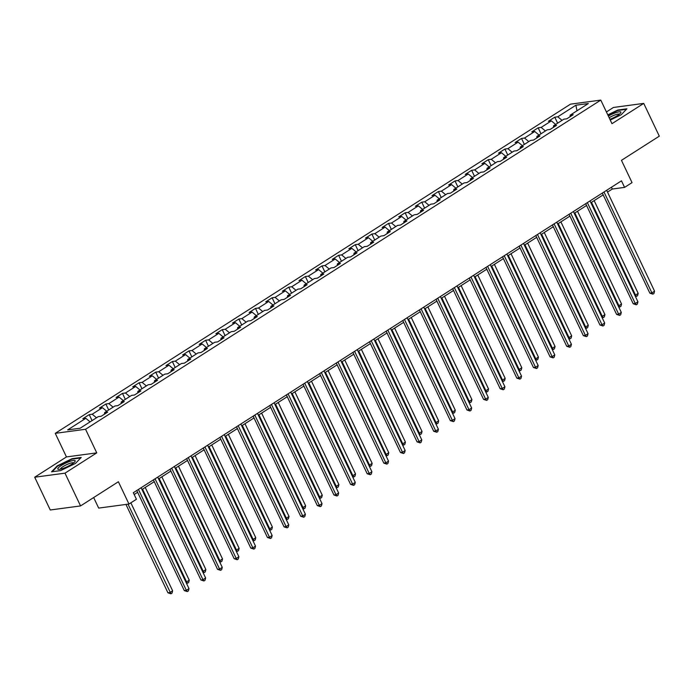 <?xml version="1.0" encoding="UTF-8"?>
<svg xmlns="http://www.w3.org/2000/svg" width="694" height="694" viewBox="0 0 694 694"><rect width="100%" height="100%" fill="white"/><g stroke="black" fill="none" stroke-linecap="round" stroke-linejoin="round"><path stroke-width="1.04" d="M93.664 497.546L98.678 508.095L128.971 504.035L136.432 499.264L133.317 492.714L621.468 180.83L624.583 187.389L632.043 182.617L621.46 160.34L659.3 136.163L643.737 103.397L613.444 107.457L606.409 111.96M34.7 477.22L50.263 509.986L80.556 505.926L64.993 473.161L96.752 452.87L85.553 429.274L55.26 433.334L66.459 456.93L34.7 477.22L64.993 473.161M85.553 429.274L600.778 100.101L570.485 104.161L55.26 433.334M575.89 105.21L557.768 116.792L554.784 117.191L548.39 121.277L551.374 120.877L541.146 127.41L538.154 127.809L531.76 131.895L534.753 131.496L524.517 138.037L521.532 138.436L515.13 142.522L518.123 142.123L507.887 148.655L504.902 149.054L498.509 153.14L501.493 152.741L491.265 159.282L488.272 159.681L481.879 163.767L484.872 163.368L474.635 169.9L471.651 170.308L465.249 174.394L468.242 173.986L458.005 180.527L455.021 180.926L448.628 185.012L451.612 184.613L441.384 191.145L438.391 191.553L431.998 195.639L434.991 195.231L424.754 201.772L421.77 202.171L415.368 206.257L418.361 205.858L408.124 212.399L405.14 212.798L398.746 216.884L401.731 216.485L391.503 223.017L388.51 223.416L382.116 227.502L385.109 227.103L374.873 233.644L371.889 234.043L365.486 238.129L368.479 237.73L358.243 244.262L355.259 244.661L348.865 248.747L351.849 248.348L341.622 254.889L338.629 255.288L332.235 259.374L335.228 258.975L324.992 265.507L322.007 265.915L315.614 269.992L318.598 269.593L308.37 276.134L305.377 276.533L298.984 280.619L301.968 280.22L291.74 286.752L288.747 287.16L282.354 291.246L285.347 290.838L275.11 297.379L272.126 297.778L265.733 301.864L268.717 301.465L258.489 307.997L255.496 308.405L249.103 312.491L252.087 312.083L241.859 318.624L238.866 319.023L232.473 323.109L235.466 322.71L225.229 329.251L222.245 329.65L215.851 333.736L218.836 333.337L208.608 339.869L205.615 340.268L199.221 344.354L202.206 343.955L191.978 350.496L188.985 350.895L182.591 354.981L185.584 354.582L175.348 361.114L172.364 361.513L165.97 365.599L168.954 365.2L158.726 371.741L155.734 372.14L149.34 376.226L152.324 375.827L142.097 382.359L139.104 382.767L132.71 386.853L135.703 386.445L125.467 392.986L122.482 393.385L116.089 397.471L119.073 397.072L108.845 403.604L105.852 404.012L99.459 408.098L102.443 407.69L92.215 414.231L89.222 414.63L82.829 418.716L85.822 418.317L67.7 429.89L80.148 428.224L98.262 416.652L101.255 416.244L107.648 412.158L104.664 412.566L114.892 406.025L117.885 405.626L124.278 401.54L121.285 401.939L131.522 395.398L134.506 394.999L140.899 390.913L137.915 391.312L148.143 384.78L151.136 384.381L157.529 380.295L154.545 380.694L164.773 374.153L167.757 373.754L174.159 369.668L171.166 370.067L181.403 363.535L184.387 363.136L190.781 359.05L187.796 359.449L198.024 352.908L201.017 352.509L207.411 348.423L204.418 348.822L214.654 342.289L217.638 341.882L224.041 337.796L221.048 338.204L231.284 331.663L234.268 331.264L240.662 327.178L237.678 327.577L247.905 321.044L250.898 320.637L257.292 316.551L254.299 316.958L264.535 310.418L267.52 310.018L273.922 305.933L270.929 306.332L281.165 299.791L284.15 299.392L290.543 295.306L287.559 295.705L297.787 289.172L300.78 288.773L307.173 284.687L304.18 285.087L314.417 278.546L317.401 278.147L323.803 274.061L320.81 274.46L331.047 267.927L334.031 267.528L340.424 263.442L337.44 263.841L347.668 257.301L350.661 256.901L357.054 252.816L354.061 253.215L364.298 246.682L367.282 246.283L373.684 242.197L370.691 242.596L380.928 236.055L383.912 235.656L390.306 231.57L387.321 231.969L397.549 225.437L400.542 225.029L406.936 220.944L403.943 221.351L414.179 214.81L417.163 214.411L423.566 210.325L420.573 210.724L430.809 204.192L433.793 203.784L440.187 199.698L437.203 200.106L447.43 193.565L450.423 193.166L456.817 189.08L453.824 189.479L464.06 182.938L467.045 182.539L473.438 178.453L470.454 178.852L480.682 172.32L483.675 171.921L490.068 167.835L487.084 168.234L497.312 161.693L500.305 161.294L506.698 157.208L503.705 157.607L513.942 151.075L516.926 150.676L523.319 146.59L520.335 146.989L530.563 140.448L533.556 140.049L539.949 135.963L536.965 136.362L547.193 129.83L550.186 129.422L556.579 125.336L553.586 125.744L563.823 119.203L566.807 118.804L573.201 114.718L570.216 115.117L588.339 103.545L575.89 105.21L577 110.78M104.43 414.214L104.664 412.566M92.215 414.231L96.483 417.788M102.443 407.69L106.711 411.247M121.06 403.596L121.285 401.939M108.845 403.604L113.105 407.161M119.073 397.072L123.341 400.629M137.681 392.969L137.915 391.312M125.467 392.986L129.735 396.543M135.703 386.445L139.971 390.002M154.311 382.351L154.545 380.694M142.097 382.359L146.365 385.916M152.324 375.827L156.592 379.384M170.941 371.724L171.166 370.067M158.726 371.741L162.986 375.298M168.954 365.2L173.222 368.757M187.562 361.106L187.796 359.449M175.348 361.114L179.616 364.671M185.584 354.582L189.852 358.139M204.192 350.479L204.418 348.822M191.978 350.496L196.246 354.053M202.206 343.955L206.474 347.512M220.822 339.852L221.048 338.204M208.608 339.869L212.867 343.426M218.836 333.337L223.104 336.885M237.443 329.234L237.678 327.577M225.229 329.251L229.497 332.799M235.466 322.71L239.734 326.267M254.073 318.607L254.299 316.958M241.859 318.624L246.127 322.181M252.087 312.083L256.355 315.64M270.703 307.989L270.929 306.332M258.489 307.997L262.748 311.554M268.717 301.465L272.985 305.022M287.325 297.362L287.559 295.705M275.11 297.379L279.378 300.936M285.347 290.838L289.615 294.395M303.955 286.743L304.18 285.087M291.74 286.752L296.008 290.309M301.968 280.22L306.236 283.777M320.585 276.117L320.81 274.46M308.37 276.134L312.63 279.691M318.598 269.593L322.866 273.15M337.206 265.498L337.44 263.841M324.992 265.507L329.26 269.064M335.228 258.975L339.496 262.532M353.836 254.872L354.061 253.215M341.622 254.889L345.89 258.446M351.849 248.348L356.117 251.905M370.466 244.245L370.691 242.596M358.243 244.262L362.511 247.819M368.479 237.73L372.747 241.278M387.087 233.626L387.321 231.969M374.873 233.644L379.141 237.192M385.109 227.103L389.369 230.66M403.717 223L403.943 221.351M391.503 223.017L395.771 226.574M401.731 216.485L405.999 220.033M420.347 212.381L420.573 210.724M408.124 212.399L412.392 215.947M418.361 205.858L422.629 209.415M436.968 201.754L437.203 200.106M424.754 201.772L429.022 205.329M434.991 195.231L439.25 198.788M453.598 191.136L453.824 189.479M441.384 191.145L445.652 194.702M451.612 184.613L455.88 188.169M470.228 180.509L470.454 178.852M458.005 180.527L462.273 184.083M468.242 173.986L472.51 177.543M486.85 169.891L487.084 168.234M474.635 169.9L478.903 173.457M484.872 163.368L489.131 166.924M503.48 159.264L503.705 157.607M491.265 159.282L495.533 162.838M501.493 152.741L505.761 156.297M520.11 148.646L520.335 146.989M507.887 148.655L512.155 152.212M518.123 142.123L522.391 145.679M536.731 138.019L536.965 136.362M524.517 138.037L528.785 141.593M534.753 131.496L539.012 135.052M553.361 127.392L553.586 125.744M541.146 127.41L545.415 130.966M551.374 120.877L555.642 124.426M569.991 116.774L570.216 115.117M557.768 116.792L562.036 120.34M128.971 504.035L118.388 481.749L80.556 505.926M600.778 100.101L611.978 123.688L643.737 103.397M607.51 192.091L612.299 189.037L624.583 187.389M134.176 494.51L137.62 492.306M141.958 489.539L154.25 481.679M158.588 478.912L170.88 471.061M175.209 468.294L187.501 460.434M191.839 457.667L204.131 449.816M208.469 447.049L220.761 439.189M225.09 436.422L237.383 428.571M241.72 425.795L254.013 417.944M258.35 415.177L270.643 407.326M274.971 404.55L287.264 396.699M291.601 393.932L303.894 386.072M308.231 383.305L320.524 375.454M324.853 372.687L337.145 364.827M341.483 362.06L353.775 354.209M358.113 351.442L370.405 343.582M374.734 340.815L387.026 332.964M391.364 330.188L403.656 322.337M407.994 319.57L420.278 311.719M424.615 308.943L436.908 301.092M441.245 298.325L453.538 290.474M457.875 287.698L470.159 279.847M474.496 277.079L486.789 269.22M491.126 266.453L503.419 258.602M507.748 255.834L520.04 247.975M524.378 245.208L536.67 237.357M541.008 234.589L553.3 226.73M557.629 223.962L569.921 216.112M574.259 213.336L586.551 205.485M590.889 202.717L603.181 194.867M85.822 418.317L90.09 421.874M611.449 187.241L612.299 189.037M554.784 117.191L557.62 123.168M538.154 127.809L540.99 133.786M521.532 138.436L524.369 144.413M504.902 149.054L507.739 155.031M488.272 159.681L491.109 165.658M471.651 170.308L474.488 176.285M455.021 180.926L457.858 186.903M438.391 191.553L441.228 197.53M421.77 202.171L424.607 208.148M405.14 212.798L407.977 218.775M388.51 223.416L391.347 229.393M371.889 234.043L374.725 240.02M355.259 244.661L358.095 250.638M338.629 255.288L341.465 261.265M322.007 265.915L324.844 271.883M305.377 276.533L308.214 282.51M288.747 287.16L291.593 293.137M272.126 297.778L274.963 303.755M255.496 308.405L258.333 314.382M238.866 319.023L241.712 325M222.245 329.65L225.082 335.627M205.615 340.268L208.452 346.245M188.985 350.895L191.83 356.872M172.364 361.513L175.2 367.49M155.734 372.14L158.57 378.117M139.104 382.767L141.949 388.744M122.482 393.385L125.319 399.362M105.852 404.012L108.689 409.989M89.222 414.63L92.068 420.607M610.252 120.053L621.199 114.762L626.925 108.802L617.799 110.025L607.788 114.866M96.752 452.87L66.459 456.93M60.647 470.593L75.49 463.41L81.215 457.45L72.089 458.673L57.246 465.856L51.521 471.816L60.647 470.593M57.455 466.29L57.246 465.856M602.323 193.062L649.853 293.154L651.9 292.877L603.997 191.995M654.563 291.176L653.956 293.475L652.889 294.152L651.9 292.877L654.563 291.176L606.66 190.295M652.889 294.152L649.853 293.154M591.488 202.336L635.522 295.071L638.185 293.371L594.151 200.635M634.784 295.176L635.522 295.071L636.519 296.347L635.305 296.26M638.185 293.371L637.578 295.67L636.519 296.347M609.913 119.333A9.629 1.935 -25.4 0 0 620.627 113.009A9.629 1.935 -25.4 0 0 620.861 112.055A9.629 1.935 -25.4 0 0 608.36 116.063M607.953 115.213L617.747 110.476L626.439 109.305M619.317 114.267A7.287 1.466 -25.4 0 0 609.15 117.728M71.812 464.182A9.629 1.935 -25.4 0 0 74.917 461.657A9.629 1.935 -25.4 0 0 71.369 460.929A9.629 1.935 -25.4 0 0 61.167 465.613A9.629 1.935 -25.4 0 0 58.652 469.378A9.629 1.935 -25.4 0 0 71.812 464.182M73.616 462.915A7.287 1.466 -25.4 0 0 63.033 466.637A7.287 1.466 -25.4 0 0 60.456 469.161M52.232 471.72L57.654 466.082L72.037 459.124L80.73 457.962M585.701 203.689L633.223 303.772L635.27 303.504L587.367 202.622M637.933 301.795L637.326 304.093L636.268 304.779L635.27 303.504L637.933 301.795L590.03 200.922M636.268 304.779L633.223 303.772M569.071 214.307L616.593 314.399L618.64 314.122L570.746 213.24M621.304 312.421L620.705 314.72L619.638 315.397L618.64 314.122L621.304 312.421L573.409 211.54M619.638 315.397L616.593 314.399M574.858 212.954L618.892 305.698L621.555 303.998L577.521 211.254M618.163 305.794L618.892 305.698L619.889 306.974L618.684 306.887M621.555 303.998L620.957 306.288L619.889 306.974M558.228 223.581L602.271 316.317L604.934 314.616L560.899 221.88M601.533 316.421L602.271 316.317L603.26 317.592L602.054 317.514M604.934 314.616L604.327 316.915L603.26 317.592M552.441 224.934L599.972 325.018L602.019 324.749L554.116 223.867M604.682 323.04L604.075 325.339L603.008 326.024L602.019 324.749L604.682 323.04L556.779 222.167M603.008 326.024L599.972 325.018M535.82 235.561L583.342 335.644L585.389 335.367L537.486 234.494M588.052 333.667L587.445 335.965L586.387 336.642L585.389 335.367L588.052 333.667L540.149 232.785M586.387 336.642L583.342 335.644M519.19 246.179L566.712 346.263L568.759 345.994L520.864 245.112M571.422 344.293L570.824 346.584L569.757 347.269L568.759 345.994L571.422 344.293L523.528 243.412M569.757 347.269L566.712 346.263M541.606 234.199L585.641 326.943L588.304 325.243L544.269 232.499M584.903 327.039L585.641 326.943L586.638 328.219L585.424 328.132M588.304 325.243L587.705 327.533L586.638 328.219M524.976 244.826L569.011 337.562L571.683 335.861L527.64 243.126M568.282 337.666L569.011 337.562L570.008 338.837L568.802 338.759M571.683 335.861L571.075 338.16L570.008 338.837M508.346 255.453L552.389 348.188L555.053 346.488L511.018 253.744M551.652 348.284L552.389 348.188L553.378 349.464L552.172 349.377M555.053 346.488L554.445 348.787L553.378 349.464M502.56 256.806L550.09 356.889L552.138 356.612L504.234 255.739M554.801 354.912L554.194 357.21L553.127 357.887L552.138 356.612L554.801 354.912L506.898 254.03M553.127 357.887L550.09 356.889M491.725 266.071L535.759 358.815L538.423 357.106L494.388 264.371M535.022 358.911L535.759 358.815L536.757 360.091L535.542 360.004M538.423 357.106L537.824 359.405L536.757 360.091M485.939 267.424L533.46 367.516L535.508 367.239L487.604 266.357M538.171 365.538L537.564 367.829L536.505 368.514L535.508 367.239L538.171 365.538L490.268 264.657M536.505 368.514L533.46 367.516M475.095 276.698L519.129 369.434L521.801 367.733L477.758 274.989M518.401 369.529L519.129 369.434L520.127 370.709L518.921 370.622M521.801 367.733L521.194 370.032L520.127 370.709M469.309 278.051L516.83 378.135L518.878 377.857L470.983 276.984M521.541 376.157L520.942 378.456L519.875 379.132L518.878 377.857L521.541 376.157L473.646 275.284M519.875 379.132L516.83 378.135M458.474 287.316L502.508 380.06L505.171 378.351L461.137 285.616M501.771 380.156L502.508 380.06L503.497 381.336L502.291 381.249M505.171 378.351L504.564 380.65L503.497 381.336M452.679 288.669L500.209 388.761L502.256 388.484L454.353 287.602M504.92 386.784L504.312 389.082L503.245 389.759L502.256 388.484L504.92 386.784L457.016 285.902M503.245 389.759L500.209 388.761M441.844 297.943L485.878 390.679L488.541 388.978L444.507 296.234M485.149 390.783L485.878 390.679L486.876 391.954L485.661 391.867M488.541 388.978L487.943 391.277L486.876 391.954M436.058 299.296L483.579 399.38L485.626 399.111L437.723 298.229M488.29 397.402L487.691 399.701L486.624 400.386L485.626 399.111L488.29 397.402L440.386 296.529M486.624 400.386L483.579 399.38M425.214 308.561L469.248 401.306L471.92 399.605L427.877 306.861M468.519 401.401L469.248 401.306L470.246 402.581L469.04 402.494M471.92 399.605L471.313 401.895L470.246 402.581M419.428 309.914L466.949 410.007L468.997 409.729L421.102 308.847M471.668 408.029L471.061 410.328L469.994 411.004L468.997 409.729L471.668 408.029L423.765 307.147M469.994 411.004L466.949 410.007M408.593 319.188L452.627 411.924L455.29 410.223L411.256 317.488M451.889 412.028L452.627 411.924L453.616 413.199L452.41 413.112M455.29 410.223L454.683 412.522L453.616 413.199M402.798 320.541L450.328 420.625L452.375 420.356L404.472 319.474M455.038 418.647L454.431 420.946L453.364 421.631L452.375 420.356L455.038 418.647L407.135 317.774M453.364 421.631L450.328 420.625M391.963 329.806L435.997 422.551L438.66 420.85L394.626 328.106M435.268 422.646L435.997 422.551L436.994 423.826L435.78 423.739M438.66 420.85L438.061 423.14L436.994 423.826M386.176 331.168L433.698 431.252L435.745 430.974L387.842 330.101M438.408 429.274L437.81 431.573L436.743 432.249L435.745 430.974L438.408 429.274L390.514 328.392M436.743 432.249L433.698 431.252M375.333 340.433L419.367 433.169L422.039 431.468L377.996 338.733M418.638 433.273L419.367 433.169L420.364 434.444L419.159 434.366M422.039 431.468L421.432 433.767L420.364 434.444M369.546 341.786L417.068 441.87L419.115 441.601L371.221 340.719M421.787 439.892L421.18 442.191L420.113 442.876L419.115 441.601L421.787 439.892L373.884 339.019M420.113 442.876L417.068 441.87M358.711 351.051L402.746 443.796L405.409 442.095L361.374 349.351M402.008 443.891L402.746 443.796L403.735 445.071L402.529 444.984M405.409 442.095L404.802 444.394L403.735 445.071M352.916 352.413L400.447 452.497L402.494 452.219L354.591 351.346M405.157 450.519L404.55 452.818L403.483 453.494L402.494 452.219L405.157 450.519L357.254 349.637M403.483 453.494L400.447 452.497M342.081 361.678L386.116 454.423L388.779 452.714L344.745 359.978M385.387 454.518L386.116 454.423L387.113 455.698L385.899 455.611M388.779 452.714L388.18 455.012L387.113 455.698M336.295 363.031L383.817 463.115L385.864 462.846L337.961 361.964M388.527 461.146L387.929 463.436L386.862 464.121L385.864 462.846L388.527 461.146L340.633 360.264M386.862 464.121L383.817 463.115M325.451 372.305L369.486 465.041L372.158 463.34L328.115 370.596M368.757 465.136L369.486 465.041L370.483 466.316L369.277 466.229M372.158 463.34L371.55 465.639L370.483 466.316M319.665 373.658L367.187 473.742L369.234 473.464L321.339 372.591M371.906 471.764L371.299 474.063L370.232 474.739L369.234 473.464L371.906 471.764L324.003 370.882M370.232 474.739L367.187 473.742M308.83 382.923L352.864 475.668L355.528 473.959L311.493 381.223M352.127 475.763L352.864 475.668L353.853 476.943L352.647 476.856M355.528 473.959L354.92 476.258L353.853 476.943M303.044 384.276L350.565 484.369L352.613 484.091L304.709 383.209M355.276 482.391L354.669 484.681L353.602 485.366L352.613 484.091L355.276 482.391L307.373 381.509M353.602 485.366L350.565 484.369M292.2 393.55L336.234 486.286L338.898 484.586L294.863 391.841M335.506 486.39L336.234 486.286L337.232 487.561L336.017 487.474M338.898 484.586L338.299 486.884L337.232 487.561M286.414 394.903L333.935 494.987L335.983 494.709L288.079 393.836M338.646 493.009L338.047 495.308L336.98 495.993L335.983 494.709L338.646 493.009L290.751 392.136M336.98 495.993L333.935 494.987M275.57 404.168L319.613 496.913L322.276 495.204L278.233 402.468M318.876 497.008L319.613 496.913L320.602 498.188L319.396 498.101M322.276 495.204L321.669 497.503L320.602 498.188M269.784 405.522L317.314 505.614L319.353 505.336L271.458 404.455M322.025 503.636L321.417 505.935L320.35 506.611L319.353 505.336L322.025 503.636L274.121 402.754M320.35 506.611L317.314 505.614M258.949 414.795L302.983 507.531L305.646 505.831L261.612 413.095M302.246 507.635L302.983 507.531L303.972 508.806L302.766 508.719M305.646 505.831L305.039 508.129L303.972 508.806M253.163 416.148L300.684 516.232L302.731 515.963L254.828 415.081M305.395 514.254L304.787 516.553L303.72 517.238L302.731 515.963L305.395 514.254L257.491 413.381M303.72 517.238L300.684 516.232M242.319 425.413L286.353 518.158L289.016 516.457L244.982 423.713M285.624 518.253L286.353 518.158L287.351 519.433L286.136 519.346M289.016 516.457L288.418 518.748L287.351 519.433M236.533 426.767L284.054 526.859L286.102 526.581L238.198 425.7M288.765 524.881L288.166 527.18L287.099 527.856L286.102 526.581L288.765 524.881L240.87 423.999M287.099 527.856L284.054 526.859M225.689 436.04L269.732 528.776L272.395 527.076L228.352 434.34M268.994 528.88L269.732 528.776L270.721 530.051L269.515 529.973M272.395 527.076L271.788 529.375L270.721 530.051M219.903 437.394L267.433 537.477L269.472 537.208L221.577 436.326M272.143 535.499L271.536 537.798L270.469 538.483L269.472 537.208L272.143 535.499L224.24 434.626M270.469 538.483L267.433 537.477M209.068 446.658L253.102 539.403L255.765 537.703L211.731 444.958M252.364 539.498L253.102 539.403L254.099 540.678L252.885 540.591M255.765 537.703L255.158 539.993L254.099 540.678M203.281 448.02L250.803 548.104L252.85 547.826L204.947 446.953M255.513 546.126L254.906 548.425L253.839 549.101L252.85 547.826L255.513 546.126L207.61 445.244M253.839 549.101L250.803 548.104M192.438 457.285L236.472 550.021L239.135 548.321L195.101 455.585M235.743 550.125L236.472 550.021L237.469 551.305L236.255 551.218M239.135 548.321L238.536 550.62L237.469 551.305M186.651 458.639L234.173 558.722L236.22 558.453L188.317 457.572M238.883 556.753L238.285 559.043L237.218 559.728L236.22 558.453L238.883 556.753L190.989 455.871M237.218 559.728L234.173 558.722M175.808 467.912L219.851 560.648L222.514 558.948L178.479 466.203M219.113 560.743L219.851 560.648L220.839 561.923L219.634 561.836M222.514 558.948L221.907 561.246L220.839 561.923M170.021 469.265L217.552 569.349L219.599 569.071L171.696 468.198M222.262 567.371L221.655 569.67L220.588 570.347L219.599 569.071L222.262 567.371L174.359 466.489M220.588 570.347L217.552 569.349M159.186 478.53L203.221 571.275L205.884 569.566L161.849 476.83M202.483 571.37L203.221 571.275L204.218 572.55L203.004 572.463M205.884 569.566L205.277 571.865L204.218 572.55M153.4 479.884L200.922 579.976L202.969 579.698L155.066 478.817M205.632 577.998L205.025 580.288L203.958 580.973L202.969 579.698L205.632 577.998L157.729 477.116M203.958 580.973L200.922 579.976M142.556 489.157L186.591 581.893L189.254 580.193L145.22 487.448M185.862 581.988L186.591 581.893L187.588 583.168L186.374 583.081M189.254 580.193L188.655 582.492L187.588 583.168M136.77 490.511L184.292 590.594L186.339 590.316L138.436 489.444M189.002 588.616L188.404 590.915L187.337 591.592L186.339 590.316L189.002 588.616L141.108 487.743M187.337 591.592L184.292 590.594M125.961 504.434L167.922 592.789L169.969 592.52L172.633 590.811L130.854 502.829M128.008 504.165L170.958 593.795L167.922 592.789M172.633 590.811L172.025 593.11L170.958 593.795"/></g></svg>
